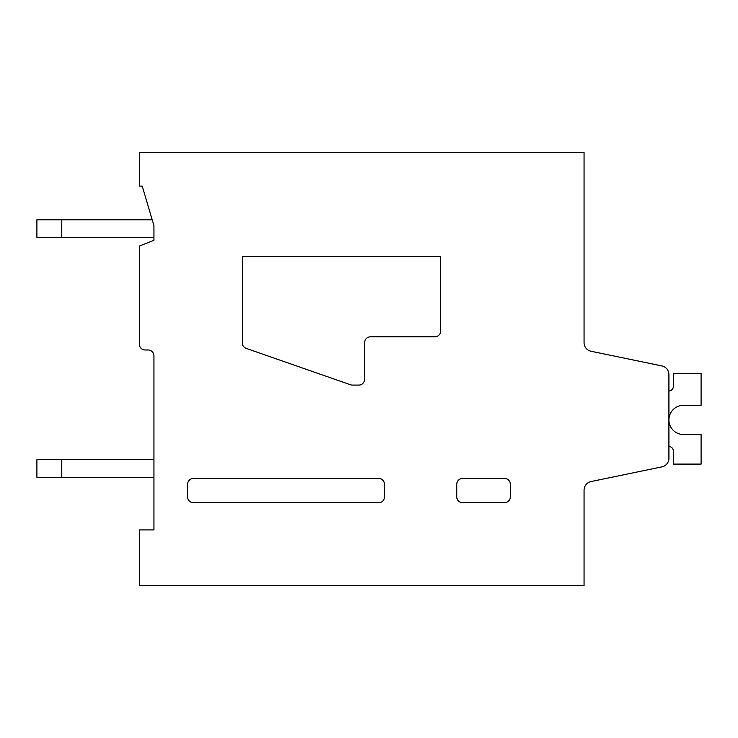 <?xml version="1.0" encoding="UTF-8"?>
<svg xmlns="http://www.w3.org/2000/svg" width="738" height="738" viewBox="0 0 738 738"><rect width="100%" height="100%" fill="white"/><g stroke="black" fill="none" stroke-linecap="round" stroke-linejoin="round"><path stroke-width="1.11" d="M378.659 502.716L193.439 502.716A5.858 5.858 0 0 1 187.59 496.868L187.59 484.285A5.858 5.858 0 0 1 193.439 478.436L378.659 478.436A5.858 5.858 0 0 1 384.507 484.285L384.507 496.868A5.858 5.858 0 0 1 378.659 502.716M153.07 222.701L153.938 225.625L153.938 240.256L139.307 246.105L139.307 344.129A5.858 5.858 0 0 0 145.165 349.978L148.089 349.978A5.858 5.858 0 0 1 153.938 355.836L153.938 529.93L139.307 529.93L139.307 585.52L584.062 585.52L584.062 490.133A8.782 8.782 0 0 1 591.055 481.545L661.912 466.868A8.782 8.782 0 0 0 668.914 458.27L668.914 374.535A8.782 8.782 0 0 0 661.912 365.937L591.064 351.26A8.782 8.782 0 0 1 584.062 342.663L584.062 152.48L139.307 152.48L139.307 186.124L142.24 186.124L153.07 222.701M584.062 490.133A8.782 8.782 0 0 1 591.055 481.545L661.912 466.868M668.914 458.27L668.914 446.536A4.391 4.391 0 0 1 673.305 450.927L673.305 464.091L701.1 464.091L701.1 434.544L684.144 434.544A14.64 14.64 0 0 1 668.914 420.217A14.64 14.64 0 0 1 683.545 405.282L701.1 405.282L701.1 373.391L673.305 373.391L673.305 386.555A4.391 4.391 0 0 1 668.914 390.946L668.914 374.535M591.064 351.26A8.782 8.782 0 0 1 584.062 342.663A8.782 8.782 0 0 0 591.064 351.26A8.782 8.782 0 0 1 584.062 342.663L584.062 289.997M510.327 484.285L510.327 496.868A5.858 5.858 0 0 1 504.469 502.716L462.634 502.716A5.858 5.858 0 0 1 456.776 496.868L456.776 484.285A5.858 5.858 0 0 1 462.634 478.436L504.469 478.436A5.858 5.858 0 0 1 510.327 484.285M364.609 379.24A5.858 5.858 0 0 1 358.76 385.088L352.441 385.088A5.867 5.867 0 0 1 350.504 384.766L246.224 348.391A5.849 5.849 0 0 1 242.304 342.866L242.304 256.354L440.687 256.354L440.687 330.965A5.858 5.858 0 0 1 434.839 336.814L370.467 336.814A5.858 5.858 0 0 0 364.609 342.663L364.609 379.24M673.305 386.555A4.391 4.391 0 0 1 668.914 390.946A4.391 4.391 0 0 0 673.305 386.555M61.771 459.709L61.771 477.265L36.9 477.265L36.9 459.709L153.938 459.709M61.771 477.265L153.938 477.265M153.938 225.625L153.938 237.332L61.771 237.332L61.771 219.776L152.203 219.776M61.771 237.332L36.9 237.332L36.9 219.776L61.771 219.776"/></g></svg>
